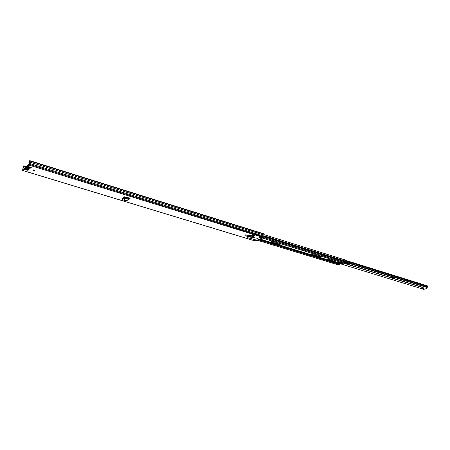 <?xml version="1.0" encoding="UTF-8"?>
<svg xmlns="http://www.w3.org/2000/svg" width="450" height="450" viewBox="0 0 450 450"><rect width="100%" height="100%" fill="white"/><g stroke="black" fill="none" stroke-linecap="round" stroke-linejoin="round"><path stroke-width="0.67" d="M28.198 166.545L28.136 167.574M33.643 169.858L34.639 170.162L33.148 169.886M33.514 170.539L32.929 170.213L34.2 169.965L34.779 170.291L33.514 170.539M246.105 234.849L246.403 235.013L246.133 235.294L244.727 235.125L246.105 234.849M257.833 238.5L256.815 238.438M256.849 238.843L258.053 238.635L256.849 238.843M253.766 237.358L254.7 237.814L253.131 237.628M246.938 235.744L247.129 236.199M246.943 236.143L246.774 235.817L248.524 235.029L248.299 235.986L248.856 234.894L248.524 235.029M255.398 239.794L253.744 240.441L252.658 240.109L254.306 239.462L255.398 239.794M259.245 237.527L260.933 236.863L262.035 237.201L260.342 237.859L259.245 237.527M27.714 169.042L28.356 170.1L27.512 170.257L24.064 169.211L22.641 170.426L254.976 240.902L263.537 237.572L263.88 236.964L263.751 233.837M29.256 161.398L29.627 161.173L29.047 164.441L27.439 166.309L28.896 165.054L29.812 161.01L29.801 160.633L29.34 160.937L29.571 161.494M27.439 166.309L30.909 167.377L31.303 167.597L30.735 167.828L30.926 167.383M122.124 198.253L122.771 198.928M122.265 198.765L121.961 198.349L124.442 196.852L129.628 198.056L129.476 198.501L128.216 198.051L128.16 198.484L129.268 198.917L130.191 198.231L129.628 198.056M251.657 234.984L253.44 235.536L254.396 235.434L251.657 234.984L252.636 234.591L252.619 234.889M254.396 235.434L252.636 234.591M122.321 198.338L123.249 198.641M246.971 235.755L247.365 235.873M246.206 234.883L244.946 234.861M254.323 237.381L253.626 237.516M261.444 237.049L259.813 237.302M254.857 239.631L253.744 240.441M28.024 169.881L24.143 168.756L24.064 169.211M27.045 166.798L23.76 165.791L22.703 169.976L24.143 168.756M254.053 239.946L254.081 239.552M124.644 196.785L129.234 198.197M23.681 166.241L26.966 167.248M124.104 197.061L125.859 197.595M23.76 165.791L23.107 166.838L22.641 170.426M29.627 162.039L263.987 235.063M29.391 163.384L263.919 236.205M260.342 237.859L260.364 237.471M30.066 167.119L30.274 167.552L30.656 167.31M30.274 167.552L30.707 167.344M30.42 167.687L30.735 167.828L28.198 169.976M248.214 236.002L247.421 236.205L246.966 237.409L251.032 238.686L253.491 237.578L253.924 236.869L254.047 236.492L248.856 234.894M246.842 237.105L247.326 235.924L248.237 235.603M128.16 198.484L126.928 198.045L124.718 198.248L122.214 199.749L126.427 200.841M124.718 198.248L124.656 197.803L122.158 199.299L122.214 199.749M122.169 199.783L122.158 199.299M124.656 197.803L126.866 197.595L128.216 198.051M27.72 169.442L26.741 168.756L26.769 168.345L27.624 168.176L26.938 168.598L27.714 169.425M28.772 167.698L28.328 168.688L27.742 168.339M27.624 168.176L28.316 167.254M28.328 168.688L27.72 169.2M29.835 167.046L28.575 167.203L28.508 167.687L29.379 167.788L29.992 167.265M28.547 164.588L28.44 165.06M27.45 168.109L27.968 167.67M28.192 166.539L27.996 167.659M28.508 167.687L28.164 167.715M280.738 243.731L278.989 244.198L271.108 241.774M336.082 260.786L334.311 261.197L327.358 259.059M320.895 256.106L319.129 256.528L311.923 254.317M258.227 239.636L336.848 263.655L337.539 262.463L339.531 261.849M337.601 264.696L339.126 264.352L339.677 263.469L341.336 262.963M321.469 256.286L319.118 256.894L311.586 254.582L313.442 253.811M336.668 260.966L334.305 261.557L327.004 259.318L328.888 258.57M281.289 243.9L278.966 244.575L270.804 242.072L272.588 241.217M262.311 238.05L342.073 262.62L340.335 262.626L341.426 262.963L342.242 262.688M342.113 262.648L343.463 263.036L344.773 262.637L345.082 260.994L344.762 259.824L264.009 234.63M340.335 262.626L340.127 262.091L337.748 262.822L338.833 263.16L340.419 262.676M342.731 262.839L339.508 263.818L339.846 264.229L339.249 264.279M339.969 263.959L343.192 262.98M257.001 240.114L338.186 264.859L339.666 264.409M343.845 263.143L345.347 262.682L344.908 262.547M345.262 260.027L345.606 260.511L344.869 259.886L264.009 234.658M344.942 262.513L345.572 262.316L345.606 260.511M427.185 287.533L345.572 262.327L345.347 262.682M343.603 263.087L340.127 263.914M345.111 262.176L345.144 260.364M343.266 263.002L340.599 263.767M337.787 264.015L338.608 263.824L336.848 263.722L337.787 264.015M337.517 263.492L337.736 263.126L338.827 263.458L338.608 263.824M337.748 262.822L337.736 263.126M338.833 263.16L338.827 263.458M423.186 286.363L423.973 286.611M398.644 278.764L397.912 278.539M424.62 286.808L422.483 287.297L422.527 288.349L421.886 288.765L340.712 263.886M394.178 277.38L393.328 277.605L393.694 277.234M391.911 276.677L391.061 276.902L393.328 277.605M345.583 261.883L427.196 287.196L427.5 286.183L427.179 285.795M422.961 287.207L423.546 289.311L426.291 288.664L426.611 287.426M423.647 289.339L426.561 288.743L426.881 287.511M393.041 275.153L394.965 275.754M349.329 263.492L348.109 263.616L345.122 262.755M348.474 263.227L348.036 263.093M246.274 235.237L246.296 234.928M254.7 237.814L254.717 237.504M28.896 165.054L263.537 237.572M27.591 169.808L27.512 170.257M254.059 239.878L253.597 239.737M23.282 166.68L26.871 167.782M123.536 197.404L124.723 197.764M23.349 166.534L26.899 167.619M123.711 197.297L124.971 197.685M23.079 167.805L26.893 168.975M122.332 198.129L123.508 198.489M23.062 167.861L26.977 169.054M122.276 198.163L123.452 198.523M22.883 168.862L23.721 169.116M22.883 168.902L23.687 169.149M29.812 161.01L264.037 234.197M29.227 164.278L263.88 236.964M254.554 237.87L254.576 237.482M246.133 235.294L246.161 234.9M28.451 168.418L29.227 167.76M248.743 235.102L253.935 236.694M248.732 235.277L253.924 236.869M248.299 235.986L253.491 237.578M247.489 236.154L252.568 237.707M247.421 236.205L252.495 237.757M246.842 236.599L246.938 236.88M129.268 198.917L125.91 200.903M126.99 198.056L123.705 200.014M126.928 198.045L123.643 200.002M129.583 198.225L129.218 198.444M125.674 197.595L125.741 198.045M27.939 165.487L28.125 165.161M29.132 163.941L28.856 164.419M27.371 165.352L28.058 165.144L27.219 165.825M27.512 167.878L27.771 166.41M28.547 167.563L28.401 166.95L28.907 166.759M28.311 164.998L28.834 164.469M27.523 165.341L28.018 165.172M28.361 166.989L28.429 166.612M27.518 168.126L27.546 168.418M258.817 239.406L337.044 263.334M338.001 264.009L339.126 264.352M338.619 263.818L339.401 264.06M338.833 263.211L339.677 263.469M338.833 263.284L339.621 263.526M245.886 234.793L246.189 234.889M247.753 235.367L248.394 235.564M259.746 239.046L337.264 262.806M247.86 235.322L248.451 235.502M259.864 239.001L337.32 262.744M259.892 237.274L260.443 237.442M262.356 238.033L343.716 263.121M264.037 235.794L345.082 260.994M263.891 236.756L345.043 261.906M263.959 236.104L345.004 261.276M263.593 237.544L344.773 262.637M319.118 256.894L319.129 256.528M319.573 256.899L319.584 256.534M334.305 261.557L334.311 261.197M334.755 261.562L334.761 261.197M278.966 244.575L278.989 244.198M279.439 244.581L279.456 244.198M339.39 264.088L339.846 264.229M343.997 263.093L422.483 287.297M272.43 241.279L280.575 243.787M313.279 253.862L320.732 256.162M328.725 258.621L335.919 260.843M343.496 263.177L422.426 287.494M272.475 241.262L280.62 243.771M313.324 253.851L320.777 256.146M328.77 258.609L335.964 260.826M343.524 263.154L422.421 287.466M427.011 287.55L427.196 287.196M345.594 261.056L427.449 286.509M345.6 260.758L427.5 286.256M343.586 263.098L422.415 287.398M345.6 260.679L427.5 286.183M423.017 287.269L424.761 286.852M29.801 160.633L263.936 233.859M22.601 170.454L254.801 240.879M261.861 237.178L260.893 236.88M129.684 198.917L126.321 200.903M129.521 198.023L128.976 198.349M28.935 164.014L28.862 164.391M259.847 237.291L260.398 237.459M256.961 240.131L337.663 264.713M345.437 260.083L344.976 259.937M338.062 264.836L337.781 264.752M340.296 262.637L341.297 262.946M345.594 260.359L427.337 285.846M427.348 287.213L427.168 287.567"/></g></svg>
